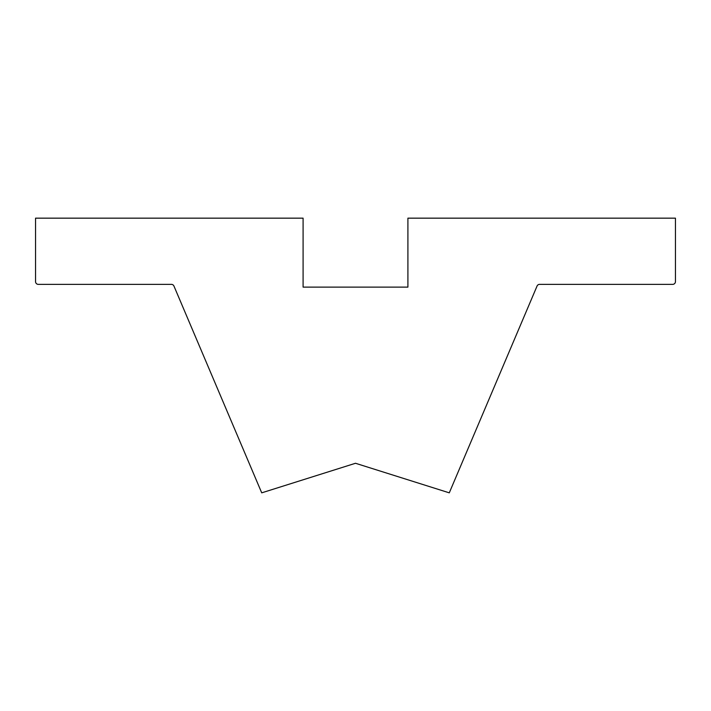 <?xml version="1.0" encoding="UTF-8"?>
<svg xmlns="http://www.w3.org/2000/svg" width="711" height="711" viewBox="0 0 711 711"><rect width="100%" height="100%" fill="white"/><g stroke="black" fill="none" stroke-linecap="round" stroke-linejoin="round"><path stroke-width="1.07" d="M449.281 492.839L355.5 463.27L261.719 492.839L173.946 286.044A2.755 2.755 0 0 0 171.404 284.364L38.305 284.364A2.755 2.755 0 0 1 35.55 281.6L35.55 218.161L303.09 218.161L303.09 287.12L407.91 287.12L407.91 218.161L675.45 218.161L675.45 281.6A2.755 2.755 0 0 1 672.695 284.364L539.596 284.364A2.755 2.755 0 0 0 537.054 286.044L449.281 492.839L537.054 286.044A2.755 2.755 0 0 1 539.596 284.364L672.695 284.364A2.755 2.755 0 0 0 675.45 281.6L675.45 218.161L407.91 218.161L407.91 287.12L303.09 287.12L303.09 218.161L35.55 218.161L35.55 281.6A2.755 2.755 0 0 0 38.305 284.364L171.404 284.364A2.755 2.755 0 0 1 173.946 286.044L261.719 492.839L355.5 463.27L449.281 492.839"/></g></svg>
